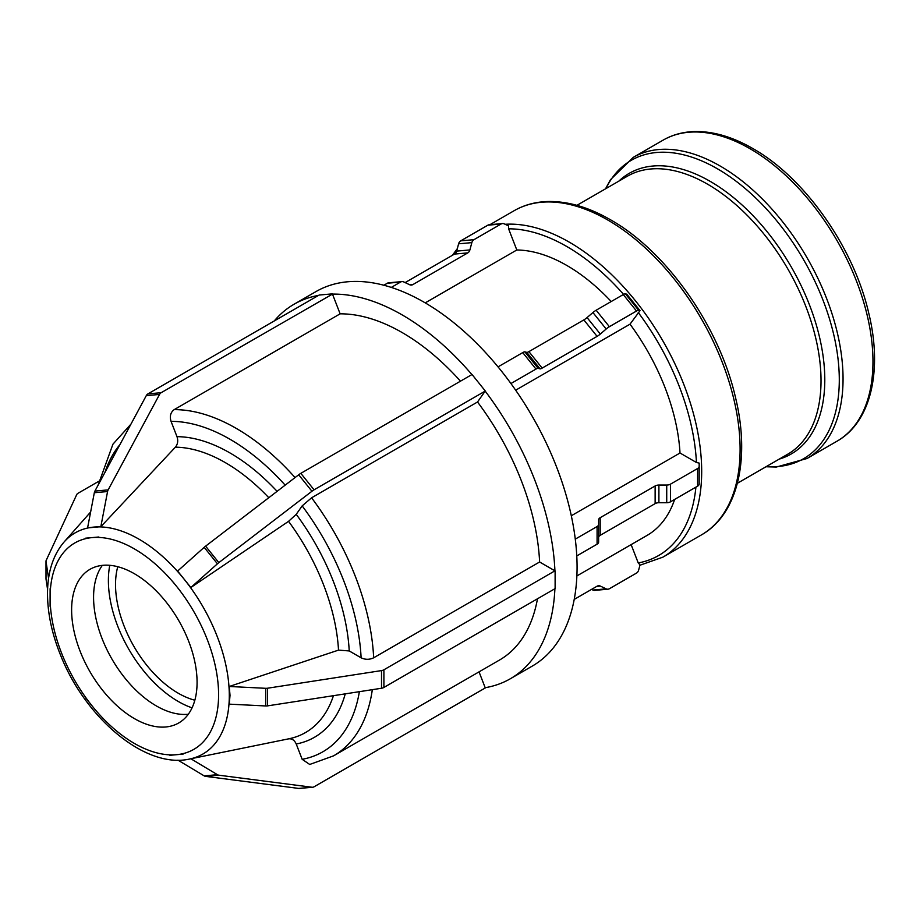<?xml version="1.0" encoding="UTF-8"?>
<svg xmlns="http://www.w3.org/2000/svg" width="920" height="920" viewBox="0 0 920 920"><rect width="100%" height="100%" fill="white"/><g stroke="black" fill="none" stroke-linecap="round" stroke-linejoin="round"><path stroke-width="1.38" d="M169.867 755.297L183.103 754.112M189.784 758.988L190.854 758.758L217.43 774.697L204.183 775.87L177.939 760.138M298.69 788.417A5.324 4.197 84.9 0 0 299.414 788.428L312.662 787.244A5.324 4.197 -95.1 0 1 311.938 787.232L298.69 788.417L205.608 776.376L218.845 775.192A5.324 4.197 -95.1 0 1 217.43 774.697M204.183 775.87A5.324 4.197 84.9 0 0 205.608 776.376M190.854 758.758L288.546 738.863C291.939 738.449 294.503 740.163 296.228 744.004L302.162 759.31L309.718 764.462L333.569 755.849A194.614 112.366 -120 0 0 372.324 689.667M218.845 775.192L311.938 787.232M479.044 671.865L485.277 687.953L314.065 786.795A5.324 4.197 -95.1 0 1 312.662 787.244M631.131 544.617L638.238 562.948L640.032 564.88L638.63 570.124A5.324 4.197 -95.1 0 1 636.513 573.079L609.385 588.742A5.324 4.197 -95.1 0 1 607.982 589.191A5.324 4.197 -95.1 0 1 606.176 588.857L592.94 590.042A5.324 4.197 84.9 0 0 594.745 590.375L607.982 589.191M574.218 599.403L597.103 586.189A5.324 4.197 84.9 0 1 598.506 585.741A5.324 4.197 84.9 0 1 600.311 586.074L606.176 588.857M592.94 590.042L591.56 589.386M95.473 710.091L88.63 701.581M218.592 699.579L218.592 694.772A119.128 68.781 60 0 1 176.467 754.699A119.128 68.781 60 0 1 92.23 706.065L85.617 697.82L92.23 706.065A119.128 68.781 60 0 1 50.105 597.505L50.105 606.326M47.587 589.559L46.023 579.117L46.023 561.453L48.576 578.45M50.129 588.673L50.105 597.505A119.128 68.781 60 0 1 92.23 537.591L85.606 538.177M98.808 481.275L78.085 493.235A5.324 3.07 180 0 0 76.716 494.615L46.184 560.395A5.324 3.07 180 0 0 46 561.188L46 578.852A5.324 3.07 0 0 0 46.023 579.117M100.82 526.712L87.584 527.896L94.323 492.729L107.571 491.544L100.82 526.712L175.375 447.178A160.413 92.621 60 0 1 268.789 497.708M98.854 536.992L92.23 537.591A119.128 68.781 60 0 1 134.343 548.872A119.128 68.781 60 0 1 176.467 586.224L173.19 582.141M471.902 374.578A216.246 124.844 -120 0 0 332.476 294.101L340.124 313.835L174.179 409.641C170.556 412.332 169.521 416.242 171.051 421.36L176.985 436.666C178.33 440.737 177.79 444.233 175.375 447.178M332.476 294.101L161.161 392.702L147.924 393.886A5.324 4.197 84.9 0 0 146.291 395.623L159.539 394.438A5.324 4.197 -95.1 0 1 161.161 392.702M159.539 394.438L108.146 489.888L94.909 491.073A5.324 4.197 84.9 0 0 94.323 492.729M107.571 491.544A5.324 4.197 -95.1 0 1 108.146 489.888M94.909 491.073L146.291 395.623M147.924 393.886L319.136 295.044L332.373 293.859M383.858 285.234L387.308 283.245L400.545 282.06L391.287 287.408M400.545 282.06A5.324 4.197 -95.1 0 1 401.959 281.601L388.711 282.785A5.324 4.197 84.9 0 0 387.308 283.245M405.133 282.589L454.537 254.069L467.785 252.885A5.324 4.197 84.9 0 0 469.89 249.929L456.653 251.114A5.324 4.197 -95.1 0 1 454.537 254.069M456.653 251.114L458.608 243.811L471.845 242.627A5.324 4.197 -95.1 0 1 473.961 239.671L460.713 240.856A5.324 4.197 84.9 0 0 458.608 243.811M460.713 240.856L487.841 225.193L501.078 224.008A5.324 4.197 -95.1 0 1 502.492 223.56A5.324 4.197 -95.1 0 1 504.298 223.893L508.507 225.894L508.599 228.815L516.81 249.987L425.224 302.875M502.492 223.56L489.244 224.744A5.324 4.197 84.9 0 0 487.841 225.193M501.078 224.008L473.961 239.671M471.845 242.627L469.89 249.929M467.785 252.885L412.838 284.602L409.963 284.866M401.959 281.601A5.324 4.197 -95.1 0 1 403.765 281.945L409.63 284.728A5.324 4.197 84.9 0 0 411.435 285.062A5.324 4.197 84.9 0 0 412.838 284.602M179.94 590.548L176.467 586.224A119.128 68.781 60 0 1 218.592 694.772L218.592 690.414M190.854 587.523L177.617 571.055L204.183 547.331L217.43 563.799L190.854 587.523L288.546 521.341A160.413 92.621 60 0 1 338.514 650.118L349.232 650.946L361.111 657.8C365.286 659.778 369.472 659.789 373.658 657.8L539.615 561.993A194.614 112.366 -120 0 0 477.526 401.994L311.581 497.8L302.162 505.897L296.228 514.337L288.546 521.341M539.615 561.993L554.921 570.837A216.246 124.844 -120 0 0 485.185 391.103L477.526 401.994M485.185 391.103L314.065 489.808L300.828 473.34A5.324 1.127 141.2 0 0 298.69 474.789L311.938 491.257A5.324 1.127 -38.8 0 1 314.065 489.808M311.938 491.257L218.845 562.626L205.608 546.158A5.324 1.127 141.2 0 0 204.183 547.331M217.43 563.799A5.324 1.127 -38.8 0 1 218.845 562.626M205.608 546.158L298.69 474.789M300.828 473.34L472.041 374.497L485.277 390.966M498.03 366.873L522.744 352.601L535.981 369.081L510.933 383.536M524.848 351.854L526.803 352.372L540.051 368.851L538.096 368.322L524.848 351.854A5.324 1.127 141.2 0 0 522.744 352.601M528.919 351.624L583.855 319.907L597.103 336.375L542.156 368.092L528.919 351.624A5.324 1.127 -38.8 0 1 526.803 352.372M587.063 317.584L592.94 312.547L606.176 329.015L600.311 334.052L587.063 317.584A5.324 1.127 -38.8 0 1 583.855 319.907M596.148 310.224L623.277 294.561L636.513 311.029L609.385 326.692L596.148 310.224A5.324 1.127 141.2 0 0 592.94 312.547M625.381 293.813L626.784 294.181L640.032 310.661L638.63 310.281L625.381 293.813A5.324 1.127 141.2 0 0 623.277 294.561M640.032 310.661L630.016 324.173L515.672 390.195M636.513 311.029A5.324 1.127 -38.8 0 1 638.63 310.281M606.176 329.015A5.324 1.127 -38.8 0 1 609.385 326.692M597.103 336.375A5.324 1.127 141.2 0 0 600.311 334.052M540.051 368.851A5.324 1.127 141.2 0 0 542.156 368.092M535.981 369.081A5.324 1.127 -38.8 0 1 538.096 368.322M109.767 565.305A98.808 57.051 -120 0 0 108.387 580.451A98.808 57.051 -120 0 0 192.061 707.848M265.73 705.962A5.324 3.07 0 0 0 267.57 705.87L267.57 688.217A5.324 3.07 180 0 1 265.73 688.309L265.73 705.962L229.252 704.145L230.023 695.347L229.252 686.481L338.514 650.118M333.569 755.849L499.514 660.043A194.614 112.366 -120 0 0 537.476 598.782M460.471 381.167A194.614 112.366 -120 0 0 340.124 313.835M485.185 687.7A216.246 124.844 -120 0 0 510.324 678.764A216.246 124.844 -120 0 0 554.909 588.719M318.481 295.412A216.246 124.844 -120 0 0 294.089 304.221A216.246 124.844 -120 0 0 274.263 320.942M571.308 515.764L680.006 453.008L696.44 462.495L699.177 463.093L699.177 480.746M680.006 453.008A160.459 92.644 -120 0 0 630.016 324.173M611.202 301.53A160.459 92.644 -120 0 0 516.81 249.987M267.57 688.217L381.512 670.588L381.512 688.252L267.57 705.87M381.512 688.252A5.324 3.07 0 0 0 383.904 687.447L383.904 669.794A5.324 3.07 180 0 1 381.512 670.588M383.904 669.794L554.921 570.837M229.252 686.481L265.73 688.309M575.276 539.131L597.08 526.539L597.08 544.203A5.324 3.07 0 0 0 598.632 542.029L598.632 524.365A5.324 3.07 180 0 1 597.08 526.539M598.632 524.365L598.632 519.857A5.324 3.07 0 0 1 600.196 517.684L655.132 485.967L655.132 503.619A5.324 3.07 180 0 1 658.904 502.722L658.904 485.058A5.324 3.07 0 0 0 655.132 485.967M658.904 485.058L666.724 485.058L666.724 502.722A5.324 3.07 0 0 0 670.484 501.814L670.484 484.161A5.324 3.07 180 0 1 666.724 485.058M670.484 484.161L697.613 468.498L697.613 486.151A5.324 3.07 0 0 0 699.177 483.989L699.177 466.325A5.324 3.07 180 0 1 697.613 468.498M699.177 466.325L699.177 463.093M697.613 486.151L670.484 501.814M666.724 502.722L658.904 502.722M655.132 503.619L600.196 535.337L600.196 517.684M598.632 537.51A5.324 3.07 180 0 1 600.196 535.337M597.08 544.203L576.771 555.922M555.116 570.952L555.116 588.604L383.904 687.447M576.874 575.943L647.024 535.44A160.459 92.644 -120 0 0 674.659 499.41M197.075 682.364A88.711 51.221 -120 0 0 158.355 593.078A88.711 51.221 -120 0 0 89.987 569.319A88.711 51.221 -120 0 0 71.622 609.925A88.711 51.221 -120 0 0 110.343 699.2A88.711 51.221 -120 0 0 178.71 722.97A88.711 51.221 -120 0 0 197.075 682.364M510.324 678.764L532.278 666.091A216.246 124.844 -120 0 0 577.07 567.099A216.246 124.844 -120 0 0 482.678 349.485A216.246 124.844 -120 0 0 316.043 291.548L294.089 304.221M102.35 565.363A88.711 51.221 -120 0 0 93.575 597.252A88.711 51.221 -120 0 0 125.258 678.488A88.711 51.221 -120 0 0 188.301 714.242M117.76 566.708A88.711 51.221 -120 0 0 115.529 584.568A88.711 51.221 -120 0 0 194.844 700.223M596.746 586.385L600.311 586.074M229.298 695.589A127.696 73.726 -120 0 0 139 539.189A127.696 73.726 -120 0 0 64.204 541.857C53.371 554.553 47.805 571.332 47.518 592.169C47.357 612.375 51.773 633.535 60.766 655.672C85.617 718.347 145.532 769.154 189.589 759.034A127.696 73.726 -120 0 0 229.298 695.589M333.442 695.681A160.413 92.621 60 0 1 288.892 738.794A160.413 92.621 60 0 1 288.546 738.863M296.228 744.004A168.992 97.566 -120 0 0 345.253 693.852M349.232 650.946A168.992 97.566 -120 0 0 296.228 514.337M277.104 491.337A168.992 97.566 -120 0 0 176.985 436.666M359.375 691.668A185.748 107.237 60 0 1 302.162 759.31M302.162 505.897A185.748 107.237 60 0 1 361.111 657.8M171.051 421.36A185.748 107.237 60 0 1 285.165 485.15M104.857 472.604A185.748 107.237 60 0 1 119.899 444.647M373.658 657.8A194.614 112.366 -120 0 0 311.581 497.8M295.055 477.572A194.614 112.366 -120 0 0 174.179 409.641M508.599 228.815A183.655 106.041 60 0 1 566.8 246.514A183.655 106.041 60 0 1 623.576 294.388M639.94 565.236L662.906 557.152A187.208 108.088 -120 0 0 701.684 471.454A187.208 108.088 -120 0 0 569.308 242.167A187.208 108.088 -120 0 0 505.103 224.284M638.238 312.49A183.655 106.041 60 0 1 696.44 462.495M695.911 487.14A183.655 106.041 60 0 1 638.238 562.948M872.965 361.641A173.834 100.36 60 0 1 836.97 441.22C870.929 422.142 882.809 370.565 868.768 313.225C853.76 247.445 804.735 177.675 752.709 148.465C732.216 136.677 712.632 131.042 693.944 131.571C682.617 131.985 672.347 134.837 663.136 140.127A173.834 100.36 60 0 1 750.053 148.73A173.834 100.36 60 0 1 872.965 361.641M836.97 441.22L807.047 458.493A173.834 100.36 -120 0 0 843.053 378.913A173.834 100.36 -120 0 0 720.13 166.002A173.834 100.36 -120 0 0 633.213 157.4L663.136 140.127M605.889 188.611A172.281 99.463 60 0 1 717.473 168.82A172.281 99.463 60 0 1 839.293 379.81A172.281 99.463 60 0 1 766.348 466.543M779.24 459.103A162.023 93.541 -120 0 0 824.791 379.81A162.023 93.541 -120 0 0 710.217 181.378A162.023 93.541 -120 0 0 618.78 181.171M576.932 205.333L627.325 176.237A160.459 92.644 60 0 1 707.56 184.184A160.459 92.644 60 0 1 821.019 380.707A160.459 92.644 60 0 1 787.784 454.169L737.391 483.264M740.106 449.27A187.208 108.088 60 0 1 701.327 534.968C737.782 514.51 750.582 459.034 735.448 397.279C719.279 326.393 666.436 251.171 610.385 219.719C588.328 207.023 567.26 200.962 547.193 201.537C535.037 201.974 524.009 205.033 514.119 210.714A187.208 108.088 60 0 1 607.729 219.983A187.208 108.088 60 0 1 740.106 449.27M263.488 743.969L288.892 738.794M64.204 541.857L90.632 512.003M98.118 485.116L112.93 444.199L130.939 424.143M452.433 255.288L457.32 248.618M765.981 466.762L776.307 467.049L807.047 458.493M605.521 188.83L610.431 179.745L633.213 157.4M514.119 210.714L489.923 224.687M701.327 534.968L662.906 557.152"/></g></svg>
